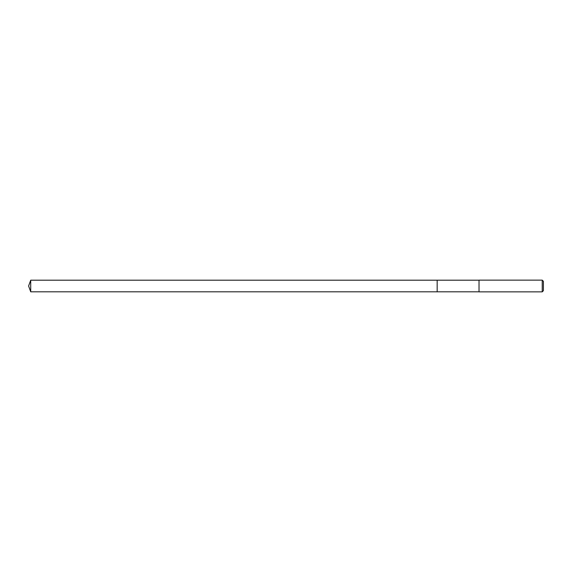 <?xml version="1.0" encoding="UTF-8"?>
<svg xmlns="http://www.w3.org/2000/svg" width="572" height="572" viewBox="0 0 572 572"><rect width="100%" height="100%" fill="white"/><g stroke="black" fill="none" stroke-linecap="round" stroke-linejoin="round"><path stroke-width="0.86" d="M479.021 280.194L30.716 280.194L30.716 291.806L437.165 291.806L437.165 280.194L437.165 291.806L479.021 291.806M30.716 291.806L28.6 286L30.716 280.194M479.021 280.144L479.021 291.856L542.227 291.856L542.227 280.144L479.021 280.144M542.227 280.144L543.4 281.317L543.4 290.683L542.227 291.856"/></g></svg>
